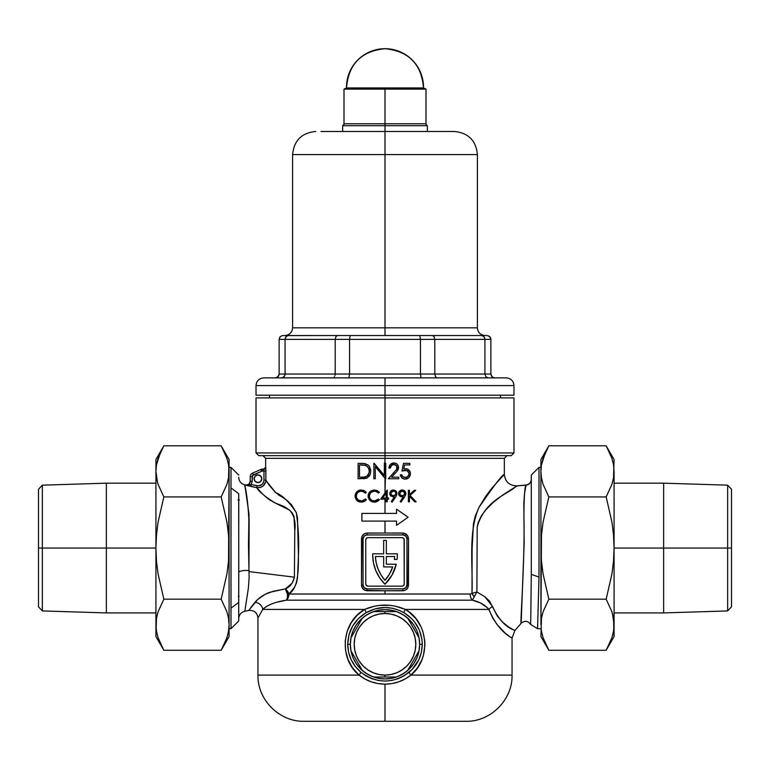 <?xml version="1.0" encoding="UTF-8"?>
<svg xmlns="http://www.w3.org/2000/svg" width="770" height="770" viewBox="0 0 770 770"><rect width="100%" height="100%" fill="white"/><g stroke="black" fill="none" stroke-linecap="round" stroke-linejoin="round"><path stroke-width="1.16" d="M261.8 478.748A3.85 3.85 0 0 1 257.95 482.597A3.85 3.85 0 0 1 254.1 478.748L255.226 481.471L257.95 482.597L260.674 481.471L261.8 478.748L260.674 476.024L257.95 474.897L255.226 476.024L254.1 478.748A3.85 3.85 0 0 1 257.95 474.897A3.85 3.85 0 0 1 261.8 478.748M266.661 606.327L272.108 603.69L266.632 606.337L262.753 609.416L364.682 609.416A3.85 0.529 -120.3 0 1 366.039 612.708C354.364 619.917 348.261 630.447 347.722 644.298L350.35 644.298L351.014 637.541L352.987 631.034L356.192 625.048L360.495 619.792L365.75 615.49L371.737 612.285L378.243 610.312L385 609.648L391.757 610.312L398.263 612.285L404.25 615.49L409.505 619.792L413.808 625.048L417.013 631.034L418.986 637.541L419.65 644.298L422.278 644.298L421.96 639.475L419.429 630.235L414.645 622.044L411.488 618.474L403.961 612.708L399.505 610.475L392.411 608.262L384.981 607.501L375.144 608.849L366.039 612.708L358.493 618.493L352.699 625.981L348.993 634.778L347.722 644.298L348.608 652.257L351.187 659.755L355.336 666.512L360.793 672.2L366.164 675.983L372.083 678.774L378.455 680.507L385 681.084L391.583 680.497L397.926 678.765L403.875 675.964L412.104 669.496L418.813 659.755L421.402 652.219L422.278 644.298L419.65 644.298L418.986 651.054L417.013 657.561L413.808 663.548L409.505 668.803L404.25 673.105L398.263 676.31L391.757 678.283L385 678.947L378.243 678.283L371.737 676.31L365.75 673.105L360.495 668.803L356.192 663.548L352.987 657.561L351.014 651.054L350.35 644.298L347.722 644.298C347.992 655.588 352.352 664.885 360.793 672.2A3.85 0.606 -49.9 0 1 359.061 675.097L257.95 675.097L359.061 675.097L352.679 668.062L348.088 659.688L345.557 650.438L345.239 640.842L347.164 631.41L351.216 622.738L357.136 615.278L364.682 609.416L262.753 609.416L257.95 617.992L257.95 675.097L359.061 675.097C338.473 658.61 341.437 622.16 364.682 609.416L374.586 606.183L379.764 605.374L390.226 605.374L395.385 606.183L405.318 609.416L409.265 612.121L416.021 618.801L421.036 626.886L422.817 631.352L424.751 640.736L424.886 645.578L423.471 655.077L421.931 659.649L417.35 668.023L410.939 675.097L512.05 675.097L410.939 675.097L405.164 678.967L398.773 681.825L392.007 683.577L385 684.164L378.031 683.577L371.227 681.835L364.865 678.986L359.061 675.097A3.85 0.606 130.1 0 0 360.793 672.2C376.944 683.943 393.085 683.943 409.207 672.2C417.648 664.895 422.008 655.597 422.278 644.298C421.739 630.428 415.627 619.898 403.961 612.708C391.295 605.807 378.647 605.807 366.039 612.708A3.85 0.529 59.7 0 0 364.682 609.416C378.205 603.67 391.757 603.67 405.318 609.416L488.854 609.416L405.318 609.416A3.85 0.529 -59.7 0 0 403.961 612.708A3.85 0.529 120.3 0 1 405.318 609.416C428.457 622.083 431.624 658.485 410.939 675.097L512.05 675.097C512.685 699.776 490.529 721.933 465.85 721.298M350.966 637.801A34.65 34.65 0 0 1 362.352 618.069L350.966 637.801A34.65 34.65 0 0 0 350.966 650.794L362.352 670.526A34.65 34.65 0 0 1 350.966 650.794L350.35 644.298L350.966 637.801L362.352 618.069L367.675 614.287L373.614 611.572A34.65 34.65 0 0 1 396.386 611.572L402.325 614.287L407.648 618.069A34.65 34.65 0 0 1 419.034 637.801L419.65 644.298L419.034 650.794A34.65 34.65 0 0 1 407.648 670.526L402.325 674.308L396.386 677.023A34.65 34.65 0 0 1 373.614 677.023L385 677.023L385 675.097A30.8 30.8 0 0 1 354.2 644.298A30.8 30.8 0 0 1 385 613.497L385 611.572L373.614 611.572A34.65 34.65 0 0 0 362.352 618.069A34.65 34.65 0 0 1 373.614 611.572L396.386 611.572L385 611.572L385 613.497A30.8 30.8 0 0 1 415.8 644.298A30.8 30.8 0 0 1 385 675.097L385 677.023L373.614 677.023L367.675 674.308L362.352 670.526A34.65 34.65 0 0 0 373.614 677.023A34.65 34.65 0 0 1 362.352 670.526L350.966 650.794A34.65 34.65 0 0 1 350.966 637.801M238.7 602.419L231 608.156L231 628.724L229.075 628.724L231 628.724L238.7 621.024L231 628.724L231 467.371L229.075 467.371L231 467.371L231 608.156L238.7 602.419L238.719 596.192L238.7 621.024L238.787 572.206A7.7 2.069 180 0 1 248.941 570.56L248.98 571.581L294.39 577.173L294.785 530.819L293.976 516.4L292.119 512.81L289.597 510.154L284.053 506.516L274.688 502.781L268.393 499.027L262.907 494.35L256.699 487.622L245.62 485.11L248.392 485.071L247.016 485.235M265.852 468.92L265.891 480.095L267.065 481.943L275.747 492.685L285.786 499.48L291.483 504.697L296.296 512.647L297.489 517.835L298.433 556.036L297.518 577.846L296.44 583.044L294.352 587.481L288.942 594.016L288.288 597.462L286.469 600.176L287.47 597.491L287.412 594.016L470.172 594.016L472 593.41A7.7 4.764 -132.3 0 0 474.253 596.798L476.89 591.986L484.821 596.702L492.54 606.452C503.156 629.947 516.583 630.053 514.832 630.582L521.155 623.276L524.158 543.197L523.85 503.387L524.486 493.714L526.035 485.158A5.775 5.765 180 0 0 531.3 479.421A5.775 5.765 0 0 1 526.035 485.158L516.93 485.909L502.242 495.36L493.079 502.531L485.976 509.673L481.491 515.573L478.035 522.869L477.198 527.123L476.89 591.986L484.869 596.731L489.518 601.052L497.333 616.058L502.839 622.324L508.537 626.953L514.832 630.582L521.155 623.296C524.716 620.341 527.893 620.736 530.684 624.48L531.3 574.324L530.684 624.47L537.566 628.724L539 577.096L531.3 574.324L539 577.096L539 467.371L540.925 467.371L539 467.371L531.3 475.071L531.3 574.324L531.3 475.071L539 467.371L539 577.096L537.566 628.724L540.925 628.724L537.566 628.724L537.71 625.105M530.934 612.468L530.944 611.765M541.137 628.724L541.474 631.227M521.155 623.267C519.856 627.588 525.053 560.589 523.927 516.709C524.043 496.688 524.745 486.168 526.035 485.158L526.064 485.013C529.279 484.436 531.021 482.521 531.3 479.267M238.719 596.192L238.758 561.648M228.863 467.371L228.536 464.936M385 397.897L256.025 397.897L385 397.897L385 452.953L385 397.897L513.975 397.897L385 397.897L385 395.203L513.975 395.203L385 395.203L385 397.897M256.025 452.953L385 452.953L256.025 452.953L385 452.953L385 455.647L258.72 455.647L385 455.647L385 452.953L513.975 452.953L385 452.953L513.975 452.953L511.28 455.647L385 455.647L385 458.342L504.35 458.342L385 458.342L385 455.647L258.72 455.647L256.025 452.953L256.025 397.897M386.347 564.218L386.347 556.518L386.347 564.218L396.252 564.218L392.046 575.026L385 584.238L379.764 577.962A41.195 41.195 0 0 0 379.774 577.972L375.875 570.782L373.479 562.976L372.67 554.843A41.195 41.195 0 0 0 372.67 554.852A41.195 41.195 0 0 1 372.68 553.822L383.653 553.822L383.653 540.347L386.347 540.347L386.347 553.822L397.32 553.822A41.195 41.195 0 0 1 397.079 559.405L394.365 559.405A38.5 38.5 0 0 0 394.606 556.518L386.347 556.518L386.347 564.218L396.252 564.218A41.195 41.195 0 0 1 385 584.238A41.195 41.195 0 0 1 372.68 553.822L383.653 553.822L383.653 540.347L386.347 540.347L386.347 553.822L397.32 553.822A41.195 41.195 0 0 1 397.079 559.405L394.365 559.405A38.5 38.5 0 0 0 394.606 556.518A38.5 38.5 0 0 1 394.365 559.405M465.465 721.298L304.15 721.298L385 721.298L385 684.164L385 721.298L465.85 721.298L304.535 721.298M247.189 500.202L246.958 498.768M246.612 496.554L246.477 495.668M245.948 492.261L245.669 490.432M245.659 490.384L245.457 489.066M250.25 481.231C249.884 483.935 248.335 485.196 245.611 485.004L244.831 484.84L248.999 514.225L248.469 545.064L249.124 577.596L248.402 587.876L244.831 611.255C241.01 612.333 238.97 614.845 238.7 618.801M249.201 486.082L245.62 485.11L251.193 484.561L252.175 481.327L252.493 475.591L261.713 471.211A1.925 1.925 0 0 1 262.483 471.048L263.966 471.048L263.966 480.095L263.417 482.559L261.867 484.551L258.345 485.86L251.193 484.561L248.392 485.071L251.193 484.561L252.175 481.327L250.25 481.327L248.835 484.32L245.62 485.11C248.354 485.302 249.894 484.041 250.25 481.327L252.175 481.327L252.175 476.64L250.25 476.64L250.25 481.327L248.835 484.32L249.875 482.983M268.74 499.287L270.52 500.49M265.746 467.342L265.891 480.095C266.921 482.415 270.203 486.611 275.747 492.685C282.369 495.197 289.222 501.847 296.296 512.647C298.365 526.853 299.078 541.32 298.433 556.036C298.356 569.896 298.587 587.828 288.942 594.016A7.7 5.515 49.1 0 0 285.314 588.906L292.215 583.159L294.39 577.173L248.98 571.581M265.823 468.333L265.794 467.852M265.891 470.297L265.871 469.584M266.362 480.836L265.891 480.095C265.178 485.466 262.118 487.978 256.699 487.622L260.067 487.545L263.08 486.034L265.698 481.77L265.891 480.095L263.966 480.095L265.891 480.095M275.631 492.569L274.794 491.77M279.462 495.543L278.442 494.869M280.8 496.323L280.164 495.967M288.336 501.53L287.085 500.481M507.045 455.647L504.35 458.342L385 458.342L385 463.347L385.741 463.347L385 492.925L387.223 489.999L387.223 497.998L388.552 497.998L388.552 499.181L387.223 499.181L387.223 501.847L386.184 501.847L386.184 499.181L385 499.181L385 513.398L396.55 513.398L396.55 509.163L408.1 517.247L396.55 525.332L396.55 521.097L385 521.097L385 533.032L403.923 533.148L407.542 535.602L408.495 538.808L408.061 587.221L405.963 589.81L403.923 590.667L385 590.782L385 594.016L385 590.782L365.009 590.34L362.458 588.213L361.505 585.007L361.939 536.594L364.037 534.005L366.077 533.148L385 533.032L385 521.097L361.9 521.097L361.9 513.398L385 513.398L385 499.181L380.707 499.181L385 492.925L385 478.237L375.279 466.659L375.279 478.748L373.893 478.748L373.893 463.347L384.355 475.465L385 458.342L265.65 458.342L262.955 455.647M374.759 502.136L372.266 501.857L370.052 500.606L368.137 496.563L368.57 493.647L369.937 491.683L373.729 490.028L377.136 490.586L379.369 492.415L378.465 493.108L376.039 491.453L373.286 491.27L370.668 492.55L369.533 494.147L369.359 497.555L371.486 500.221L374.634 500.952L378.465 499.037L379.369 499.72L377.156 501.54L375.077 502.107M358.098 478.748L358.098 463.347L364.893 463.598L368.099 465.022L369.6 466.774L370.678 470.075L370.457 473.55L369.09 476.322L365.923 478.411L358.098 478.748L367.348 477.843L370.226 474.291L370.736 471.24L369.6 466.774L368.099 465.022L363.671 463.444L358.098 463.347L358.098 478.748M361.727 502.136L359.349 501.896L357.02 500.606L355.105 496.563L355.548 493.628L356.933 491.664L360.697 490.028L364.104 490.586L366.347 492.415L365.432 493.108L362.997 491.443L360.264 491.27L357.655 492.54L356.51 494.128L356.337 497.564L358.474 500.231L361.9 500.933L365.432 499.037L366.347 499.72L364.123 501.549L361.977 502.117M490.577 489.787L489.431 491.27M492.675 487.208L491.761 488.315M514.861 630.572L512.05 638.128L510.221 637.04L504.966 632.892L496.977 624.422L492.646 617.877L488.854 609.416L487.4 607.703L480.605 603.025L472.366 600.176L286.469 600.176L278.673 601.851L286.469 600.176A7.7 6.199 90 0 0 288.942 594.016L470.172 594.016L472 593.41L472.116 548.894L473.406 523.937L475.244 516.141L479.171 507.016L486.091 495.793L492.829 487.035L504.215 474.551M504.235 474.532L504.35 474.368C505.207 481.885 509.413 485.716 516.978 485.86L526.054 485.061M404.808 496.554L400.997 502.146L400.159 501.568L403.374 496.871L400.824 496.727L399.043 495.197L398.687 492.829L399.707 491L402.296 489.999L404.828 491.01L405.877 493.551L404.808 496.554M394.769 471.856L388.311 478.748L398.773 478.748L398.773 477.169L391.603 477.169L395.462 473.059L391.603 477.169L398.773 477.169L398.773 478.748L388.311 478.748L396.916 469.036L396.598 465.879L394.173 464.541L391.776 465.147L390.284 468.083L388.898 468.083L390.332 464.454L393.922 462.953L396.868 463.925L398.379 466.168L398.311 469.132L396.55 471.846M406.06 468.699L407.484 469.026L403.759 468.978L404.587 464.926L403.759 468.978L407.465 469.017L410.102 471.769L410.391 474.33L409.476 476.909L407.628 478.565L404.616 479.123L402.2 478.209L400.66 476.091L400.352 474.801L401.728 474.801L402.912 476.822L405.886 477.496L407.888 476.438L408.976 474.436L408.783 472.27L407.369 470.73L404.885 470.278L401.93 471.048L403.509 463.347L409.823 463.347L409.823 464.926L404.587 464.926L409.823 464.926L409.823 463.347L403.509 463.347L401.93 471.048L406.656 470.432M395.924 496.554L392.103 502.146L391.275 501.568L394.49 496.871L390.794 495.996L389.803 494.225L390.005 492.155L392.026 490.259L394.779 490.259L396.723 492.174L396.887 494.465L395.924 496.554L396.589 495.331M410.054 495.476L416.166 501.847L414.789 501.847L409.428 496.275L409.428 501.847L408.398 501.847L408.398 490.298L409.428 490.298L409.428 494.696L414.25 490.298L415.723 490.298L410.054 495.476L415.723 490.298L414.25 490.298L409.428 494.696L409.428 490.298L408.398 490.298L408.398 501.847L409.428 501.847L409.428 496.275L414.789 501.847L416.166 501.847L410.054 495.476M245.303 608.069L245.447 607.087M245.938 603.872L246.169 602.39M250.423 608.069L254.341 603.074M244.831 611.255L248.681 610.456L257.729 599.464L265.236 594.267L273.225 591.283L285.314 588.906C289.895 587.115 292.918 583.208 294.39 577.173L294.785 530.819C295.901 522.185 294.169 515.294 289.597 510.154L275.15 502.983C264.967 496.621 258.816 491.501 256.699 487.622L250.808 486.438L251.193 484.561L250.808 486.438M284.871 600.485L277.806 602.063M273.648 603.189L275.256 602.727M363.055 538.808L361.505 538.808L363.055 538.808L363.055 585.007L363.055 538.808L364.181 536.084L366.905 534.957L403.095 534.957L366.905 534.957L403.095 534.957L405.819 536.084L406.945 538.808L406.945 585.007L405.819 587.731L403.095 588.857L366.905 588.857L403.095 588.857L366.905 588.857L364.181 587.731L363.055 585.007L363.055 538.808A3.85 3.85 0 0 1 366.905 534.957L367.194 533.032L402.806 533.032C406.252 533.36 408.139 535.285 408.495 538.808L408.495 585.007L406.945 585.007A3.85 3.85 0 0 1 403.095 588.857L402.806 590.782L403.095 588.857M403.095 534.957L402.806 533.032L403.095 534.957A3.85 3.85 0 0 1 406.945 538.808L406.945 585.007L408.495 585.007C408.139 588.54 406.242 590.465 402.806 590.782L367.194 590.782L366.905 588.857A3.85 3.85 0 0 1 363.055 585.007L363.122 585.729M365.923 584.738L365.75 583.853L366.424 585.489L368.06 586.163L401.94 586.163L403.576 585.489L404.25 583.853L404.25 539.962L403.576 538.326L401.94 537.653L368.06 537.653L366.424 538.326L365.75 539.962L365.75 583.853A2.31 2.31 0 0 0 368.06 586.163A2.31 2.31 0 0 1 365.75 583.853L365.75 539.962A2.31 2.31 0 0 1 368.06 537.653A2.31 2.31 0 0 0 365.75 539.962M368.06 537.653L401.94 537.653A2.31 2.31 0 0 1 404.25 539.962A2.31 2.31 0 0 0 401.94 537.653M404.077 539.077L404.25 583.853A2.31 2.31 0 0 1 401.94 586.163A2.31 2.31 0 0 0 404.25 583.853M401.94 586.163L368.06 586.163M404.077 584.738L403.576 585.489M365.923 539.077L366.424 538.326M386.347 556.518L394.606 556.518L386.347 556.518M383.653 556.518L375.394 556.518L383.653 556.518L383.653 566.913L383.653 556.518L375.394 556.518L376.232 562.995L378.157 569.242L381.102 575.075L385 580.32L389.533 574.006L392.7 566.913L383.653 566.913L392.7 566.913A38.5 38.5 0 0 1 385 580.32A38.5 38.5 0 0 0 392.7 566.913M375.404 556.527A38.5 38.5 0 0 0 385 580.32A38.5 38.5 0 0 1 375.394 556.518M385 580.32L381.102 575.075M238.748 504.985L238.7 493.743M488.854 609.416C499.316 634.268 513.109 637.791 512.05 638.128C513.08 637.772 499.384 634.326 488.854 609.416A11.55 5.178 159.3 0 1 492.54 606.452A11.55 5.178 -20.7 0 0 488.854 609.416C484.811 604.729 479.325 601.649 472.366 600.176L474.253 596.798L472.366 600.176A7.7 5.496 90 0 1 470.172 594.016A7.7 5.496 -90 0 0 472.366 600.176L286.469 600.176C275.15 601.919 267.248 604.999 262.753 609.416C256.42 620.601 256.42 620.601 262.753 609.416C256.42 620.601 256.42 620.601 262.753 609.416A7.7 6.824 32.8 0 0 254.966 602.332C246.698 612.891 246.698 612.891 254.966 602.332A7.7 6.824 -147.2 0 1 262.753 609.416M385 458.342L265.65 458.342L385 458.342M385 455.647L511.28 455.647L385 455.647M238.748 551.002L238.748 546.565M238.748 545.439L238.748 540.145M238.787 523.465L238.758 506.256M248.98 524.514C248.181 492.425 242.656 477.323 245.399 488.671C246.756 494.369 247.998 504.764 249.124 519.846L248.941 570.56A7.7 2.069 0 0 0 238.787 572.206L238.7 493.676L231 487.939L238.7 493.676M525.438 488.324L525.332 488.883M521.194 620.514L521.184 621.024M516.93 485.909L510.414 490.538M511.771 489.701L513.638 488.44M516.843 485.976L526.064 485.013M359.195 501.847L357.752 501.183M472 593.41L476.89 591.986L474.253 596.798L472 593.41C473.04 564.91 467.919 531.387 479.171 507.016C494.119 485.447 502.502 474.561 504.35 474.368C502.415 474.589 493.945 485.62 478.95 507.449C467.958 532.388 473.05 565.036 472 593.41L476.89 591.986L477.198 527.123C483.233 504.283 501.915 496.13 510.202 490.663M254.966 602.332C258.383 598.194 263.292 594.844 269.683 592.284L285.314 588.906A7.7 4.562 -104.8 0 1 287.412 594.016A7.7 4.562 -104.8 0 1 286.469 600.176L288.288 597.462M288.942 594.016L287.412 594.016L285.314 588.906L287.547 591.216L288.942 594.016M287.576 595.807L287.47 597.491M265.15 483.387L263.07 486.034L260.067 487.545M406.945 538.808L408.495 538.808L406.945 538.808M406.878 585.749L406.945 585.007M366.905 588.857L367.194 590.782C363.748 590.455 361.861 588.53 361.505 585.007L363.055 585.007L361.505 585.007L361.505 538.808C361.861 535.275 363.758 533.35 367.194 533.032L366.905 534.957M364.884 463.598L365.461 463.713M370.457 473.55L369.918 475.013M369.898 475.042L369.571 475.639M363.315 477.111L359.484 477.169L359.484 464.926L365.298 465.359L361.958 464.945M366.01 465.619L368.58 467.977L367.011 466.187L368.339 467.573L369.35 471.24L368.811 468.439M364.046 465.109L366.568 465.898M364.614 476.996L366.356 476.495M366.818 476.245L369.148 473.011L369.119 469.325M369.302 472.135L367.223 475.976L364.325 477.025M361.265 477.169L362.449 477.15M363.671 463.444L361.823 463.357M369.61 466.793L368.936 465.85M370.678 470.075L370.717 470.663M367.348 477.843L366.655 478.18M363.642 478.728L364.403 478.68L363.642 478.728M362.352 477.159L359.484 477.169L359.484 464.926L361.159 464.926M364.566 476.996L365.384 476.851M366.068 476.62L368.435 474.667L367.232 475.966M366.616 465.927L367.434 466.533M364.72 465.215L362.94 465.003M365.75 465.513L365.009 465.282M373.893 478.748L375.279 478.748L375.279 466.659L385.741 478.748L385.741 463.347L384.355 463.347L384.355 475.465L373.893 463.347L373.893 478.748M374.182 463.347L384.355 475.465L374.182 463.347M393.499 464.551L395.097 464.743L392.469 464.772L390.573 466.726L392.055 464.974L393.855 464.531L392.469 464.772M390.631 466.582L391.612 465.282M388.898 468.083L389.274 466.119L388.898 468.083L390.284 468.083L390.573 466.716M397.561 470.566L398.485 466.61L397.214 464.233L395.693 463.251L391.969 463.319L390.332 464.454L389.11 466.591M389.726 465.224L390.592 464.204M393.316 462.982L393.922 462.953M396.175 470.249L397.195 467.65L396.743 469.411M395.097 464.743L396.925 466.418L397.195 467.65M392.45 463.155L391.969 463.319M396.521 463.675L395.713 463.251M398.379 466.177L397.801 464.955M398.552 467.939L398.494 466.62M397.984 469.873L398.514 468.343M395.462 473.059L396.011 472.462M395.664 465.022L396.165 465.407M405.087 468.699L405.569 468.68M410.112 471.798L407.715 469.132M409.678 470.894L408.071 469.315M410.343 472.732L410.246 472.251M410.4 474.253L408.899 477.631L405.049 479.142L407.137 478.786M401.892 475.379L401.728 474.801L400.352 474.801L400.833 476.495L400.352 474.801L401.95 477.997L405.049 479.142L403.701 478.969M406.964 477.121L408.755 475.177L407.898 476.438L405.511 477.544L403.422 477.14L402.132 475.927M408.755 475.177L408.976 474.426L408.755 475.177M409.034 473.656L408.976 474.426M408.976 472.944L406.724 470.451L407.753 470.971M401.93 471.048L403.509 463.347L401.93 471.048M410.42 473.714L410.4 473.223M409.919 476.11L410.141 475.542M405.049 479.142L405.578 479.123M406.021 470.306L406.704 470.451M402.758 470.749L403.596 470.499L402.758 470.749M364.046 490.557L366.347 492.415L364.104 490.586L360.707 490.028M360.264 491.27L362.439 491.298L365.432 493.108L366.347 492.415M356.51 494.138L356.144 495.582L357.655 492.54L359.783 491.375M358.483 500.24L360.331 500.885L357.675 499.643L356.51 498.046L356.337 494.61M361.313 500.962L360.331 500.885M364.114 501.549L359.985 502.03L364.826 501.154L366.347 499.72L365.432 499.037L362.468 500.847M356.548 500.125L359.725 501.982M359.59 501.953L358.704 501.674M355.172 497.122L356.212 499.682M355.105 496.563L355.086 496.005L355.105 496.563M355.086 496.005L355.201 494.783M356.943 491.655L358.955 490.394L355.548 493.628M357.886 490.923L358.955 490.394L357.886 490.923M360.091 490.095L358.945 490.403M362.42 491.298L363.556 491.655M356.731 493.695L358.435 491.953M356.144 496.592L356.125 496.082M365.865 500.279L365.336 500.779M357.02 500.606L357.54 501.029M364.749 490.933L363.161 490.24M370.322 499.249L369.157 496.082L370.784 492.444L374.268 491.183L376.597 491.664L374.268 491.183L376.597 491.664L378.465 493.108L379.369 492.415L377.136 490.586L374.336 489.999L370.899 490.933M373.681 502.117L377.156 501.54L379.369 499.72L378.465 499.037L376.626 500.471L374.345 500.962L371.506 500.231M375.356 500.875L374.615 500.952M377.156 501.54L376.414 501.838M371.737 501.674L368.936 499.21L371.737 501.674M368.474 498.2L368.118 496.005L368.474 498.2M368.118 496.005L368.233 494.792L368.118 496.005M369.802 491.828L368.147 495.399M373.662 490.028L374.336 489.999M374.865 491.212L375.462 491.298M374.268 491.183L373.286 491.27M370.312 492.906L371.881 491.732M369.177 495.591L369.533 494.157M369.369 497.564L369.244 497.083L369.369 497.564M372.391 500.644L371.496 500.221M373.845 500.943L373.354 500.885L373.845 500.943M378.907 500.279L378.378 500.769L378.907 500.279M368.204 497.122L368.31 497.67M368.58 493.637L368.233 494.792M378.657 491.606L376.617 490.375M377.791 490.942L377.156 490.596M379.369 492.415L378.907 491.857M380.707 499.181L386.184 499.181L386.184 501.847L387.223 501.847L387.223 499.181L388.552 499.181L388.552 497.998L387.223 497.998L387.223 489.999L380.707 499.181M386.184 492.983L386.184 497.998L382.738 497.998L386.184 492.983L382.738 497.998L386.184 497.998L386.184 492.983M390.149 495.187L390.794 495.996L389.995 494.879L390.794 495.996L394.49 496.871L393.278 496.958L394.49 496.871L391.275 501.568L392.103 502.146L396.175 496.13M393.884 496.939L392.873 496.939M396.617 495.283L396.598 491.905L393.412 489.999L390.823 491L389.803 494.225M392.171 490.201L393.412 489.999M392.123 491.462L393.364 491.183L390.987 492.55L391.006 494.436L390.775 493.483L391.863 495.322M390.775 493.483L391.641 495.168L393.47 495.774L391.641 495.168L390.775 493.483L391.593 491.809L393.605 491.193M395.953 493.483L395.742 492.55L395.636 494.658L393.162 495.765M393.056 491.202L391.593 491.809M395.742 492.55L395.135 491.809M394.067 495.726L394.769 495.476M390.015 492.146L389.755 493.175M391.391 490.567L390.823 490.99L391.391 490.567M395.414 490.586L394.789 490.259L395.414 490.586M396.396 491.568L395.953 491.019L396.396 491.568M396.752 494.898L396.723 492.184M391.641 495.168L392.498 495.63L391.641 495.168M393.942 495.745L395.212 495.168L395.944 493.724L395.212 495.158L393.47 495.774M394.885 491.616L393.845 491.222M403.374 496.871L402.161 496.958L403.374 496.871L400.159 501.568L403.374 496.871L400.159 501.568L400.997 502.146L405.472 495.331L405.877 493.551L404.828 491.01L403.663 490.259L400.371 490.519M399.505 491.202L398.619 493.541L399.004 495.12L400.862 496.737L402.768 496.939M400.92 490.249L401.594 490.067M404.625 492.55L404.096 495.168L401.68 495.707L400.14 494.792L399.659 493.483L401.247 491.356L403.673 491.558L404.808 493.897L403.365 495.61L401.863 495.745L400.179 494.841L399.668 493.243L400.477 491.809L402.72 491.222L404.625 492.55L404.019 491.799M400.679 491.655L400.15 492.136M402.97 495.716L403.682 495.466M399.678 495.996L399.033 495.187M398.687 494.225L398.889 494.879L398.687 494.225M398.687 492.819L398.899 492.146M399.717 490.99L399.245 491.52M403.673 490.259L402.999 490.067M405.28 491.558L404.837 491.01L405.28 491.558M405.857 493.195L405.607 492.174M405.636 494.908L405.848 494.013M403.721 495.447L404.799 493.955M402.489 491.193L402.007 491.193M403.769 491.616L403.191 491.337M401.305 491.337L399.707 493.002L400.525 495.168M414.25 490.298L409.428 494.696M396.55 521.097L361.9 521.097L361.9 513.398L396.55 513.398L396.55 509.163L408.1 517.247L396.55 525.332L396.55 521.097M410.939 675.097A3.85 0.606 49.9 0 1 409.207 672.2A3.85 0.606 -130.1 0 0 410.939 675.097C403.365 681.046 394.721 684.068 385 684.164C375.298 684.058 366.655 681.036 359.061 675.097M260.799 485.254L259.606 485.687M265.65 458.342L265.65 467.197L263.783 469.123L262.483 469.123A3.85 3.85 0 0 0 260.934 469.45L252.56 473.117A3.85 3.85 0 0 0 250.25 476.64A3.85 3.85 0 0 1 252.56 473.117L253.33 474.878L252.56 473.117L260.934 469.45A3.85 3.85 0 0 1 262.483 469.123L262.483 471.048L262.483 469.123L263.783 469.123L263.966 471.048L263.956 470.306L263.966 471.048L265.891 471.048L263.966 471.048L263.783 469.123A1.925 1.925 90 0 0 265.708 467.197A1.925 1.925 -90 0 1 263.783 469.123L263.966 471.048L262.483 471.048A1.925 1.925 0 0 0 261.713 471.211L260.934 469.45L261.713 471.211L253.33 474.878A1.925 1.925 0 0 0 252.175 476.64L250.25 476.64L250.173 482.107M263.908 469.681L263.783 469.123M246.005 485.167L246.92 485.158M251.193 484.561L257.074 485.745L256.699 487.622L257.074 485.745C261.146 486.024 263.446 484.137 263.966 480.095L263.966 470.865M454.3 131.477L454.3 131.477C468.333 132.844 476.033 140.544 477.4 154.577L385 154.577L385 123.778L385 125.703L427.35 125.703L385 125.703L385 131.477L454.3 131.477L385 131.477L385 154.577L477.4 154.577L385 154.577L385 335.528L350.186 335.528L487.025 335.528L350.186 335.528L349.561 339.378L279.125 339.378L279.125 374.028L279.125 339.378L285.073 339.378L285.073 374.028L285.073 339.378L335.2 339.378L335.2 374.028L335.2 339.378L349.561 339.378L349.561 374.028L349.561 339.378L420.439 339.378L349.561 339.378L350.186 335.528L288.24 335.528L350.186 335.528M264.312 377.878L506.275 377.878L385 377.878L385 385.578L513.975 385.578L385 385.578L385 395.203L256.025 395.203L385 395.203L385 385.578L256.025 385.578L256.025 395.203M385 335.528L385 154.577L292.6 154.577L292.6 327.828L477.4 327.828C477.862 332.505 480.422 335.065 485.1 335.528M506.275 377.878C510.953 378.339 513.513 380.9 513.975 385.578L256.025 385.578L385 385.578L385 377.878L505.688 377.878M280.261 336.644L282.224 335.605L288.24 335.528L286.007 336.644L285.073 339.378L286.007 336.644L288.24 335.528L282.224 335.605L280.261 336.644L279.125 339.378L280.261 336.644L279.423 337.895M385 154.577L292.6 154.577L385 154.577M320.975 131.477L438.573 131.477M442.625 131.477L446.119 131.477M449.025 131.477L452.972 131.477M385 125.703L342.65 125.703L385 125.703M277.989 376.761L275.275 377.878L277.989 376.761L276.748 377.589L278.827 375.51L277.989 376.761L279.125 374.028L278.827 375.51L279.125 374.028L420.439 374.028L420.439 339.378L420.439 374.028L434.8 374.028L434.8 339.378L420.439 339.378L419.814 335.528L420.439 339.378L434.8 339.378L434.8 374.028L484.927 374.028L484.927 339.378L434.8 339.378L434.136 336.644L432.528 335.528L434.136 336.644L434.8 339.378L484.927 339.378L484.927 374.028L490.875 374.028L490.875 339.378L484.927 339.378L483.993 336.644L481.76 335.528L483.993 336.644L484.927 339.378L490.875 339.378L490.875 374.028L492.011 376.761L491.173 375.51M385 327.828L477.4 327.828L385 327.828M337.472 335.528L335.864 336.644L335.2 339.378L335.864 336.644L337.472 335.528L287.624 335.605M490.875 339.378L489.739 336.644L487.025 335.528L489.739 336.644L488.498 335.816L490.577 337.895L490.875 339.378M489.739 336.644L490.577 337.895M484.927 339.378L483.993 336.644L482.376 335.605M285.314 337.895L286.007 336.644L285.073 339.378M481.76 335.528L483.993 336.644L484.686 337.895M286.007 336.644L287.037 335.816M493.974 377.8L492.011 376.761L494.359 377.858M279.125 374.028L349.561 374.028L348.935 377.878L349.561 374.028L420.439 374.028L421.065 377.878L420.439 374.028L434.8 374.028L435.474 376.761L437.081 377.878L435.474 376.761L434.8 374.028L484.927 374.028L485.86 376.761L488.093 377.878L485.86 376.761L484.927 374.028L490.875 374.028M284.14 376.761L281.907 377.878L283.119 377.589L284.833 375.51L284.14 376.761M285.073 374.028L284.833 375.51L285.073 374.028M276.026 377.8L276.748 377.589M333.785 377.589L334.526 376.761L333.785 377.589M335.017 375.51L335.2 374.028L335.017 375.51M385 377.878L263.725 377.878L385 377.878M396.386 677.023L385 677.023L396.386 677.023A34.65 34.65 0 0 0 407.648 670.526L410.497 665.588L407.648 670.526A34.65 34.65 0 0 1 396.386 677.023M407.648 618.069L419.034 637.801L407.648 618.069A34.65 34.65 0 0 0 396.386 611.572A34.65 34.65 0 0 1 407.648 618.069M419.034 650.794L410.497 665.588L419.034 650.794A34.65 34.65 0 0 0 419.034 637.801A34.65 34.65 0 0 1 419.034 650.794M385 675.097L391.006 674.51L396.791 672.749L402.113 669.91L406.781 666.079L410.612 661.411L413.452 656.088L415.213 650.303L415.8 644.298L415.213 638.291L413.452 632.507L410.612 627.184L406.781 622.516L402.113 618.685L396.791 615.846L391.006 614.085L385 613.497L378.994 614.085L373.209 615.846L367.887 618.685L363.219 622.516L359.388 627.184L356.548 632.507L354.787 638.291L354.2 644.298L354.787 650.303L356.548 656.088L359.388 661.411L363.219 666.079L367.887 669.91L373.209 672.749L378.994 674.51L385 675.097M346.51 87.953L423.49 87.953C421.565 64.18 408.735 51.09 385 48.703C361.265 51.09 348.435 64.18 346.51 87.953A38.5 38.5 0 0 1 385 48.703A38.5 38.5 0 0 1 423.49 87.953L385 87.953L385 89.127L426.003 89.127L385 89.127L385 123.778L426.003 123.778L343.998 123.778L385 123.778L385 89.127L343.998 89.127L385 89.127L385 87.953L346.51 87.953L343.998 89.127L343.998 123.778M42.35 548.048L42.35 485.167L42.35 548.048L155.925 548.048L106.366 548.048L106.366 483.175L106.366 548.048L42.35 548.048L42.35 610.928L42.35 548.048L38.5 548.048L42.35 548.048M38.5 489.268L38.5 606.827L38.5 489.268L42.35 485.167L106.366 483.175L155.925 483.175M155.925 612.92L106.366 612.92L106.366 548.048L106.366 612.92L42.35 610.928L38.5 606.827M162.74 447.745L160.564 452.067L163.837 445.801L221.163 445.801L226.938 458.429L221.163 445.801L163.837 445.801L158.052 458.448L156.474 464.868L155.925 471.365L156.474 477.862L158.062 484.292L163.837 496.919L221.163 496.919L226.948 484.272L228.526 477.852L229.075 471.365L228.526 464.859L229.075 471.365L229.075 459.498L228.526 477.852L226.948 484.272L221.163 496.919L163.837 496.919L158.071 522.099L156.474 535.044L155.925 548.048L156.464 560.964L158.042 573.804L163.837 599.175L158.052 611.823L156.474 618.243L155.925 624.73L156.502 631.41M156.474 477.852L155.925 471.365L157.542 482.597L155.925 471.365L155.925 636.597L156.474 618.243L158.052 611.823L163.837 599.175L221.163 599.175L163.837 599.175L158.042 573.804L156.464 560.964L155.925 548.048L155.925 624.73L156.474 631.227M229.075 636.597L229.075 624.73L229.075 636.597L221.163 650.294L163.837 650.294L221.163 650.294L226.948 637.647L228.526 631.227L229.075 624.73L228.526 618.233L226.938 611.803L221.163 599.175L226.958 573.804L228.536 560.964L229.075 548.048L228.526 535.044L226.929 522.099L221.163 496.919L226.929 522.099L228.526 535.044L229.075 548.048L229.075 471.365L228.536 560.964L226.958 573.804L221.163 599.175L226.938 611.803L228.526 618.233L229.075 624.73L229.075 548.048L229.075 624.73L228.526 631.227L226.948 637.647L221.924 648.956M158.062 637.666L163.837 650.294L158.062 637.666L156.474 631.236L155.925 624.73M163.105 447.091L155.925 459.498L155.925 548.048L156.474 535.044L158.071 522.099L163.837 496.919L158.062 484.292L156.474 477.862M222.232 648.398L224.436 644.028M226.938 458.429L228.498 464.685M224.407 452.009L221.943 447.178M221.885 447.072L229.075 459.498M156.474 618.233L156.868 616.173M160.593 644.086L163.057 648.918M163.115 649.023L155.925 636.597M155.925 459.498L155.925 471.365L156.474 464.868L160.555 452.096M547.74 447.745L545.564 452.067L548.837 445.801L606.163 445.801L548.837 445.801L543.052 458.448L541.474 464.868L540.925 471.365L541.474 477.862L543.062 484.292L548.837 496.919L606.163 496.919L611.948 484.272L613.526 477.852L614.075 459.498L613.526 477.852L611.948 484.272L606.163 496.919L548.837 496.919L543.071 522.099L541.474 535.044L540.925 548.048L541.464 560.964L543.043 573.804L548.837 599.175L606.163 599.175L611.957 573.804L613.536 560.964L614.075 548.048L613.526 535.044L611.929 522.099L606.163 496.919L611.929 522.099L613.526 535.044L614.075 548.048L614.075 471.365L613.526 464.868M611.938 458.429L606.163 445.801L611.938 458.429L613.497 464.685M606.924 648.956L614.075 636.597L613.526 618.243L614.075 624.73L613.526 631.227L611.948 637.647L606.163 650.294L548.837 650.294L543.062 637.666L548.837 650.294L606.163 650.294L611.948 637.647L613.526 631.227L614.075 624.73L613.526 618.233L611.938 611.803L606.163 599.175L548.837 599.175L543.052 611.823L541.474 618.243L540.925 636.597L541.474 618.243L543.052 611.823L548.837 599.175L543.043 573.804L541.464 560.964L540.925 548.048L540.925 624.73L541.474 535.044L543.071 522.099L548.837 496.919L543.062 484.292L541.474 477.862L540.925 471.365L540.925 548.048L540.925 471.365L541.474 464.868L545.555 452.096M613.526 618.243L612.458 613.497L614.075 624.73L614.075 548.048L613.536 560.964L611.957 573.804L606.163 599.175L611.938 611.803L613.526 618.233M540.925 459.498L540.925 471.365L540.925 459.498L548.115 447.072M543.062 637.666L541.503 631.41M545.593 644.086L548.057 648.918M548.115 649.023L540.925 636.597M614.075 636.597L614.075 471.365M607.232 648.398L609.436 644.028M613.526 477.862L613.132 479.922M609.407 452.009L606.943 447.178M606.885 447.072L614.075 459.498M727.65 548.048L731.5 548.048L731.5 489.268L731.5 548.048L727.65 548.048L727.65 485.167L727.65 548.048L663.634 548.048L663.634 483.175L663.634 548.048L727.65 548.048L727.65 610.928L727.65 548.048M614.075 548.048L663.634 548.048L663.634 612.92L663.634 548.048L614.075 548.048M731.5 606.827L731.5 548.048L731.5 606.827L727.65 610.928L663.634 612.92L614.075 612.92M257.95 675.097C257.315 699.776 279.471 721.933 304.15 721.298M504.35 458.342L504.35 474.368M512.05 638.128L512.05 675.097M513.975 397.897L513.975 452.953M244.831 484.84C241.01 483.762 238.97 481.25 238.7 477.294M238.344 596.173L239.066 596.163M239.364 499.971L238.046 499.923M248.681 610.456C254.139 610.061 257.228 612.574 257.95 617.992M231 467.371L238.7 475.071M427.35 131.477L427.35 125.703L425.425 123.778M292.6 327.828C292.138 332.505 289.578 335.065 284.9 335.528M477.4 154.577L477.4 327.828M513.975 385.578L513.975 395.203M500.5 395.203L500.5 397.897M269.5 395.203L269.5 397.897M292.6 154.577C293.967 140.544 301.667 132.844 315.7 131.477M344.575 123.778L342.65 125.703L342.65 131.477M256.025 385.578C256.487 380.9 259.047 378.339 263.725 377.878M423.49 87.953L426.003 89.127L426.003 123.778M614.075 483.175L663.634 483.175L727.65 485.167L731.5 489.268"/></g></svg>
